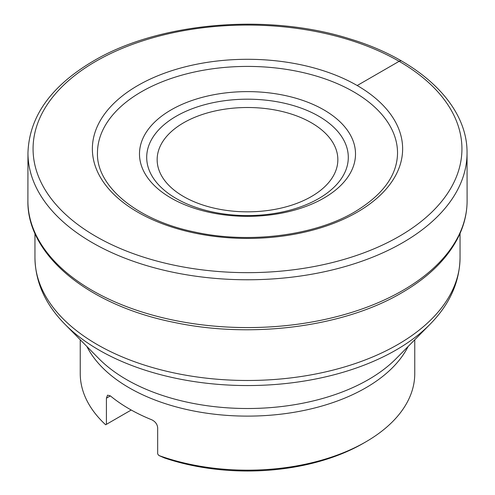 <?xml version="1.0" encoding="UTF-8"?>
<svg xmlns="http://www.w3.org/2000/svg" width="495" height="495" viewBox="0 0 495 495"><rect width="100%" height="100%" fill="white"/><g stroke="black" fill="none" stroke-linecap="round" stroke-linejoin="round"><path stroke-width="0.74" d="M323.879 198.074A108.015 62.364 180 0 1 171.121 198.074A108.015 62.364 180 0 1 171.121 109.884A108.015 62.364 0 0 1 323.879 109.884A108.015 62.364 0 0 1 323.879 198.074M158.876 455.505L164.482 457.962A163.765 94.551 180 0 0 363.305 443.316L365.768 441.893A167.254 96.562 0 0 0 365.768 441.893A167.254 96.562 180 0 1 158.876 455.505L157.67 453.927L157.67 427.754C157.317 424.221 155.35 421.567 151.755 419.785A167.254 96.562 180 0 1 110.366 395.889L107.551 395.159L106.419 398.166L106.419 424.339L105.658 424.778A167.254 96.562 180 0 1 80.246 373.614L80.246 339.762M365.768 441.893A167.254 96.562 0 0 0 414.754 373.614L414.754 339.762M106.419 424.339L131.225 410.021M401.686 61.071A5.105 2.945 120 0 0 399.125 61.318L357.198 85.53M397.794 344.539A212.547 122.717 180 0 1 166.159 371.145A212.547 122.717 180 0 1 34.953 257.771C35.374 282.28 45.398 304.468 65.024 324.336A210.029 121.256 180 0 0 396.012 350.039A210.029 121.256 0 0 0 429.976 324.336C449.602 304.468 459.626 282.28 460.047 257.771A212.547 122.717 0 0 1 397.794 344.539M318.774 198.532A100.801 58.193 180 0 1 176.226 198.532A100.801 58.193 180 0 1 176.226 116.232A100.801 58.193 0 0 1 318.774 116.232A100.801 58.193 0 0 1 318.774 198.532M311.386 196.552A90.344 52.161 0 0 0 311.386 122.785A90.344 52.161 0 0 0 183.614 122.785A90.344 52.161 180 0 0 183.614 196.552A90.344 52.161 180 0 0 311.386 196.552M429.976 324.336L396.099 358.658A171.035 98.746 0 0 1 368.441 379.591A171.035 98.746 180 0 1 98.901 358.658L65.024 324.336M86.879 346.475A167.254 96.562 180 0 0 365.762 387.839A167.254 96.562 0 0 0 408.121 346.475M106.419 398.166L110.366 395.889M467.107 200.692A219.607 126.788 180 0 1 402.782 290.441A219.607 126.788 180 0 1 163.381 317.908A219.607 126.788 180 0 1 27.893 200.692L27.961 152.918A219.539 126.751 180 0 0 163.406 270.103A219.539 126.751 180 0 0 402.738 242.649A219.539 126.751 0 0 0 467.039 152.918L467.107 200.692C467.094 213.283 464.093 225.565 458.104 237.532C447.14 258.947 428.342 277.373 401.711 292.817C343.747 326.985 251.825 338.896 174.562 322.499C89.15 305.669 26.866 255.531 27.893 200.692M399.125 236.4A214.434 123.8 180 0 1 95.875 236.4A214.434 123.8 180 0 1 95.875 61.318A214.434 123.8 0 0 1 399.125 61.318A214.434 123.8 0 0 1 399.125 236.4M357.198 212.194A155.139 89.57 180 0 1 137.802 212.194A155.139 89.57 180 0 1 137.802 85.53A155.139 89.57 180 0 1 357.198 85.53A155.139 89.57 180 0 1 357.198 212.194M97.466 152.961A150.035 86.619 180 0 1 141.409 91.785A150.035 86.619 0 0 1 304.858 72.994A150.035 86.619 0 0 1 397.535 152.961C397.293 175.174 383 194.832 354.649 211.94C314.399 235.775 248.521 244.103 194.275 231.938C136.045 219.959 96.234 185.705 97.466 152.961M34.953 233.399L34.953 257.771M460.047 233.399L460.047 257.771M467.039 152.918C467.558 104.921 420.094 60.025 349.909 38.913C268.043 12.82 158.827 22.139 93.32 61.064C50.973 86.037 29.186 116.653 27.961 152.918"/></g></svg>
